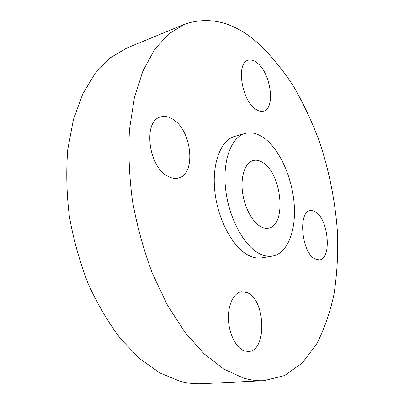 <?xml version="1.0" encoding="UTF-8"?>
<svg xmlns="http://www.w3.org/2000/svg" width="404" height="404" viewBox="0 0 404 404"><rect width="100%" height="100%" fill="white"/><g stroke="black" fill="none" stroke-linecap="round" stroke-linejoin="round"><path stroke-width="0.61" d="M167.847 176.28C171.528 178.305 175.023 178.906 178.331 178.073C196.389 174.513 192.031 130.507 172.882 119.291C168.599 116.549 164.478 115.781 160.529 116.983C142.799 120.826 148.268 166.862 167.847 176.28M255.272 108.888C258.282 111.11 261.06 111.858 263.605 111.125C275.604 108.499 270.892 73.382 257.323 62.999C253.985 60.257 250.874 59.353 247.985 60.282C236.072 62.974 241.466 99.652 255.272 108.888M314.969 258.964L319.418 259.929C332.012 258.944 328.573 219.276 315.524 211.923L312.848 210.726L310.247 210.651C297.783 211.504 301.616 252.763 314.969 258.964M244.455 350.96L248.485 351.515C267.302 351.071 265.574 299.349 247.061 292.597L241.587 291.733C233.775 292.668 227.775 304.813 228.447 319.519C229.043 334.204 236.3 348.248 244.455 350.96M184.466 24.28L126.8 48.036L110.206 57.843L95.288 73.164L82.785 93.885L73.412 119.559L67.786 149.404C66.019 171.018 66.559 193.466 69.412 216.741C73.599 240.016 79.881 262.433 88.269 283.992C97.692 304.576 108.489 322.872 120.655 338.88L139.905 358.838L159.989 373.018L180.063 381.275C187.522 383.26 194.748 384.073 201.742 383.724L264.034 380.694L284.578 375.553L302.121 363.095L316.281 344.617C324.023 329.81 329.901 313.166 333.921 294.688C336.911 275.508 338.143 255.54 337.618 234.774C335.603 203.086 329.528 172.003 319.397 141.531C312.029 121.796 303.343 103.278 293.339 85.981C282.649 69.604 270.938 55.383 258.201 43.319C234.209 22.048 209.631 15.7 184.466 24.28L168.69 33.946L154.596 49.535L142.91 70.993L134.335 97.894L129.487 129.426C128.214 152.379 129.219 176.301 132.497 201.192C137.082 226.129 143.693 250.177 152.338 273.346L167.463 305.217L185.017 332.366L204.096 353.828L223.781 369.074L243.248 377.982C250.44 380.129 257.368 381.033 264.034 380.694M245.061 133.456L234.729 136.395C220.786 140.107 211.666 163.469 214.883 191.875C217.998 220.261 233.052 247.753 248.723 255.449C253.293 257.727 257.666 258.53 261.843 257.848L272.442 256.116C287.633 253.505 296.319 230.396 294.163 203.783C292.057 177.149 279.598 149.273 264.004 137.986C257.525 133.36 251.212 131.85 245.061 133.456C231.275 137.118 222.336 160.646 225.644 189.34C228.856 218.008 243.9 245.829 259.449 253.646C263.984 255.964 268.317 256.787 272.442 256.116M260.514 226.533C263.272 228.063 265.903 228.598 268.418 228.129C286.744 225.796 282.098 174.164 263.029 162.726C259.686 160.489 256.449 159.747 253.323 160.499C245.582 162.388 240.688 175.25 242.349 190.804C243.96 206.348 251.919 221.766 260.514 226.533"/></g></svg>
